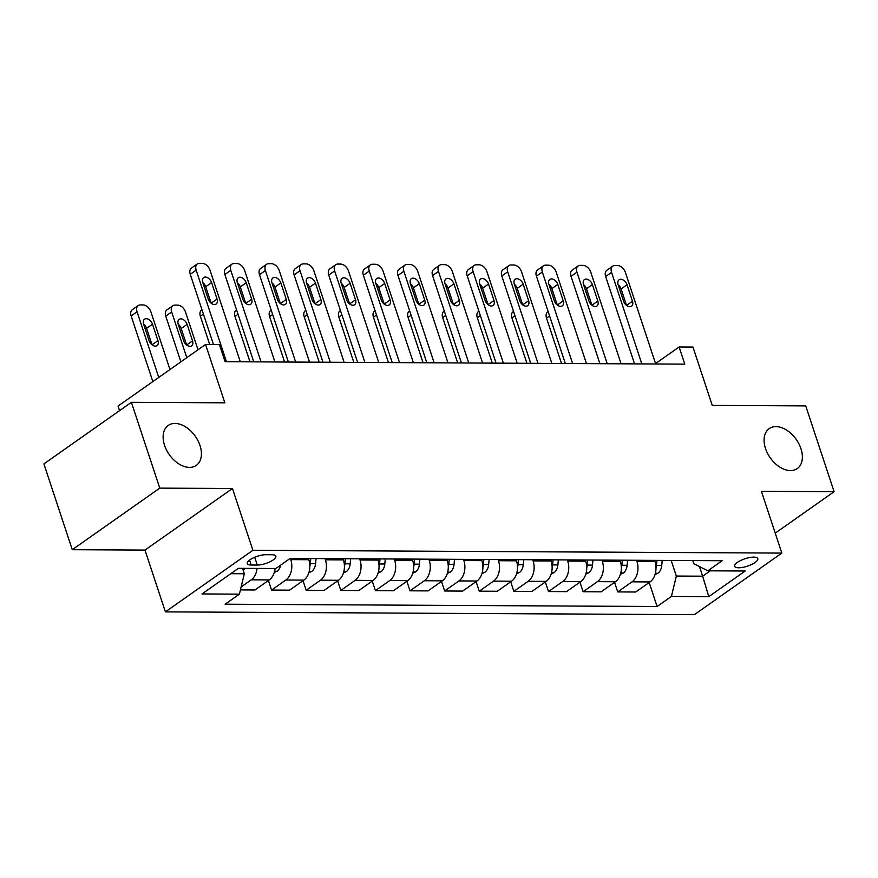 <?xml version="1.0" encoding="UTF-8"?>
<svg xmlns="http://www.w3.org/2000/svg" width="878" height="878" viewBox="0 0 878 878"><rect width="100%" height="100%" fill="white"/><g stroke="black" fill="none" stroke-linecap="round" stroke-linejoin="round"><path stroke-width="1.32" d="M765.495 448.504A24.408 15.914 -125.1 0 1 769.172 428.64A24.408 15.914 -125.1 0 1 800.945 448.691A24.408 15.914 -125.1 0 1 797.268 468.567A24.408 15.914 -125.1 0 1 765.495 448.504M164.548 445.322A24.408 15.914 -125.1 0 1 168.225 425.457A24.408 15.914 -125.1 0 1 199.997 445.508A24.408 15.914 -125.1 0 1 196.332 465.373A24.408 15.914 -125.1 0 1 164.548 445.322M753.774 557.124A12.204 3.896 161.7 0 0 740.769 560.438A12.204 3.896 161.7 0 0 734.612 566.288A12.204 3.896 161.7 0 0 738.639 567.781A12.204 3.896 161.7 0 0 751.634 564.477A12.204 3.896 161.7 0 0 757.791 558.627A12.204 3.896 161.7 0 0 753.774 557.124M165.404 611.867L694.344 614.677L781.837 553.085L252.897 550.286L165.404 611.867L144.969 550.089L232.461 488.508L159.774 488.124L72.27 549.705L144.969 550.089M72.27 549.705L43.9 463.902L131.393 402.322L224.856 402.815L205.562 344.472L118.069 406.053L119.584 410.63M775.241 533.133L834.1 491.691L805.73 405.899L712.256 405.395L692.961 347.051L679.122 346.986L655.548 363.569M159.774 488.124L131.393 402.322M205.562 344.472L219.412 344.549L225.086 361.703L684.796 364.14L679.122 346.986M251.196 565.026L257.287 565.059A11.82 3.775 161.7 0 0 269.875 561.854A11.82 3.775 161.7 0 0 275.846 556.191A11.82 3.775 161.7 0 0 271.95 554.742L265.858 554.709A11.82 3.775 161.7 0 0 253.27 557.914A11.82 3.775 161.7 0 0 247.3 563.588A11.82 3.775 161.7 0 0 251.196 565.026L249.561 560.098M230.804 573.685L244.325 573.762L239.398 594.143L225.097 604.218L657.106 606.511L649.182 582.531M239.398 594.143L202.017 593.945L238.432 568.318L275.824 568.516L290.124 558.441L722.144 560.735L707.833 570.81L745.224 571.007L708.798 596.634L671.418 596.436L657.106 606.511M232.461 488.508L252.897 550.286M834.1 491.691L761.402 491.307L781.837 553.085M707.833 570.81L693.84 563.731L692.786 560.581M699.47 566.573L702.641 576.188L710.28 570.821M242.526 568.34L244.325 573.762M290.399 558.441L290.783 559.615A15.255 10.492 90.3 0 1 285.866 580.007L271.565 590.071L268.405 580.512M308.397 558.54L308.793 559.714A15.255 10.492 90.3 0 1 303.865 580.106L289.564 590.17L271.565 590.071M325.014 558.627L325.409 559.802A15.255 10.492 90.3 0 1 320.481 580.193L306.181 590.257L303.02 580.698M343.013 558.726L343.408 559.901A15.255 10.492 90.3 0 1 338.48 580.281L324.18 590.356L306.181 590.257M359.629 558.814L360.024 559.988A15.255 10.492 90.3 0 1 355.096 580.369L340.796 590.444L337.635 580.885M377.628 558.913L378.023 560.076A15.255 10.492 90.3 0 1 373.106 580.468L358.795 590.543L340.796 590.444M394.244 559.001L394.639 560.175A15.255 10.492 90.3 0 1 389.722 580.556L375.411 590.631L372.25 581.071M412.254 559.088L412.638 560.263A15.255 10.492 90.3 0 1 407.721 580.654L393.41 590.718L375.411 590.631M428.87 559.176L429.254 560.351A15.255 10.492 90.3 0 1 424.337 580.742L410.026 590.806L406.865 581.247M446.869 559.275L447.253 560.449A15.255 10.492 90.3 0 1 442.336 580.83L428.025 590.905L410.026 590.806M463.485 559.363L463.869 560.537A15.255 10.492 90.3 0 1 458.953 580.918L444.641 590.993L441.48 581.434M481.484 559.462L481.868 560.636A15.255 10.492 90.3 0 1 476.952 581.016L462.64 591.092L444.641 590.993M498.1 559.549L498.484 560.724A15.255 10.492 90.3 0 1 493.568 581.104L479.256 591.179L476.095 581.62M516.099 559.648L516.483 560.812A15.255 10.492 90.3 0 1 511.567 581.203L497.266 591.267L479.256 591.179M532.716 559.736L533.1 560.899A15.255 10.492 90.3 0 1 528.183 581.291L513.871 591.355L510.711 581.807M550.715 559.824L551.099 560.998A15.255 10.492 90.3 0 1 546.182 581.39L531.881 591.454L513.871 591.355M567.331 559.912L567.715 561.086A15.255 10.492 90.3 0 1 562.798 581.477L548.498 591.542L545.337 581.982M585.33 560.01L585.725 561.185A15.255 10.492 90.3 0 1 580.797 581.565L566.497 591.64L548.498 591.542M601.946 560.098L602.33 561.272A15.255 10.492 90.3 0 1 597.413 581.653L583.113 591.728L579.952 582.169M619.945 560.197L620.34 561.371A15.255 10.492 90.3 0 1 615.412 581.752L601.112 591.827L583.113 591.728M636.561 560.285L636.956 561.459A15.255 10.492 90.3 0 1 632.028 581.84L617.728 591.915L614.567 582.355M654.56 560.373L654.955 561.547A15.255 10.492 90.3 0 1 650.038 581.938L635.727 592.002L617.728 591.915M671.176 560.46L676.334 576.056L702.641 576.188L708.798 596.634M257.078 568.417A15.255 10.492 90.3 0 1 251.251 579.82L241.143 586.932M275.077 568.516A15.255 10.492 90.3 0 1 269.25 579.919L254.949 589.983L240.429 589.906M671.418 596.436L676.334 576.056M226.447 361.714L196.167 270.161A7.628 4.972 54.9 0 1 197.32 263.949A7.628 4.972 54.9 0 1 199.438 263.323L202.203 263.345A7.628 4.972 54.9 0 1 210.018 270.237L240.298 361.78M197.32 263.949L191.404 268.119A7.628 4.972 -125.1 0 0 190.263 274.32L213.475 344.516M202.752 282.529A6.102 3.984 -125.1 0 1 203.663 277.569A6.102 3.984 -125.1 0 1 211.609 282.573L217.053 299.047A6.102 3.984 -125.1 0 1 216.142 304.018A6.102 3.984 -125.1 0 1 208.196 299.003L202.752 282.529A6.102 3.984 -125.1 0 1 205.693 286.744L211.137 303.195L217.053 299.047M243.228 570.437A10.108 6.947 -89.7 0 0 244.819 568.351M158.764 377.419L137.056 311.778A7.628 4.972 54.9 0 1 138.197 305.566A7.628 4.972 54.9 0 1 140.315 304.94L143.092 304.951A7.628 4.972 54.9 0 1 150.895 311.844L169.97 369.528M152.849 381.579L131.14 315.937A7.628 4.972 -125.1 0 1 132.282 309.725L138.197 305.566M152.026 344.813L146.582 328.35A6.102 3.984 54.9 0 0 143.63 324.158L149.073 340.62A6.102 3.984 54.9 0 0 157.019 345.636A6.102 3.984 54.9 0 0 157.941 340.664L152.487 324.191A6.102 3.984 54.9 0 0 144.552 319.175A6.102 3.984 54.9 0 0 143.63 324.147M261.062 361.89L230.782 270.347A7.628 4.972 54.9 0 1 231.935 264.135A7.628 4.972 54.9 0 1 234.053 263.51L236.819 263.532A7.628 4.972 54.9 0 1 244.633 270.424L274.913 361.966M231.935 264.135L226.019 268.295A7.628 4.972 -125.1 0 0 224.878 274.507L253.764 361.857M237.367 282.716A6.102 3.984 -125.1 0 1 238.278 277.744A6.102 3.984 -125.1 0 1 246.224 282.76L251.679 299.233A6.102 3.984 -125.1 0 1 250.757 304.205A6.102 3.984 -125.1 0 1 242.811 299.189L237.367 282.716A6.102 3.984 -125.1 0 1 240.309 286.919L245.752 303.382M295.677 362.076L265.397 270.534A7.628 4.972 54.9 0 1 266.55 264.322A7.628 4.972 54.9 0 1 268.668 263.696L271.445 263.707A7.628 4.972 54.9 0 1 279.248 270.6L309.528 362.153M266.55 264.322L260.634 268.481A7.628 4.972 -125.1 0 0 259.493 274.693L288.379 362.043M271.982 282.903A6.102 3.984 -125.1 0 1 272.893 277.931A6.102 3.984 -125.1 0 1 280.839 282.946L286.294 299.42A6.102 3.984 -125.1 0 1 285.372 304.392A6.102 3.984 -125.1 0 1 277.426 299.376L271.982 282.903M271.982 282.914A6.102 3.984 -125.1 0 1 274.935 287.106L280.378 303.569M330.293 362.263L300.024 270.709A7.628 4.972 54.9 0 1 301.165 264.508A7.628 4.972 54.9 0 1 303.283 263.883L306.06 263.894A7.628 4.972 54.9 0 1 313.863 270.786L344.143 362.34M301.165 264.508L295.249 268.668A7.628 4.972 -125.1 0 0 294.108 274.88L322.994 362.219M306.598 283.078A6.102 3.984 -125.1 0 1 307.519 278.117A6.102 3.984 -125.1 0 1 315.454 283.133L320.909 299.607A6.102 3.984 -125.1 0 1 319.987 304.567A6.102 3.984 -125.1 0 1 312.041 299.552L306.598 283.078A6.102 3.984 -125.1 0 1 309.55 287.293L314.993 303.744L320.909 299.607M274.254 572.467L277.196 571.172A10.108 6.947 -89.7 0 0 280.708 565.07M186.794 357.686L171.671 311.953A7.628 4.972 54.9 0 1 172.812 305.753A7.628 4.972 54.9 0 1 174.931 305.127L177.707 305.138A7.628 4.972 54.9 0 1 185.51 312.03L198 349.795M180.879 361.846L165.755 316.124A7.628 4.972 -125.1 0 1 166.908 309.912L172.812 305.753M192.556 340.851L187.102 324.377A6.102 3.984 54.9 0 0 179.167 319.362A6.102 3.984 54.9 0 0 178.245 324.322L183.689 340.796A6.102 3.984 54.9 0 0 191.634 345.811A6.102 3.984 54.9 0 0 192.556 340.851L186.652 344.999L181.197 328.537A6.102 3.984 54.9 0 0 178.256 324.344M308.869 572.654L311.811 571.348A10.108 6.947 -89.7 0 0 315.575 563.643L316.036 558.584M209.699 344.494L200.371 316.299A7.628 4.972 -125.1 0 1 201.523 310.099L201.984 309.769M309.824 566.211A10.108 6.947 -89.7 0 0 310.307 563.61L310.779 558.551M343.496 572.829L346.426 571.534A10.108 6.947 -89.7 0 0 350.19 563.83L350.651 558.77M249.989 361.835L234.986 316.486A7.628 4.972 -125.1 0 1 236.138 310.274L236.599 309.956M344.439 566.398A10.108 6.947 -89.7 0 0 344.922 563.797L345.394 558.737M364.908 362.449L334.639 270.896A7.628 4.972 54.9 0 1 335.78 264.684A7.628 4.972 54.9 0 1 337.898 264.058L340.675 264.08A7.628 4.972 54.9 0 1 348.478 270.973L378.758 362.515M335.78 264.684L329.876 268.855A7.628 4.972 -125.1 0 0 328.723 275.055L357.609 362.405M341.213 283.265A6.102 3.984 -125.1 0 1 342.135 278.293A6.102 3.984 -125.1 0 1 350.081 283.309L355.524 299.782A6.102 3.984 -125.1 0 1 354.602 304.754A6.102 3.984 -125.1 0 1 346.656 299.738L341.213 283.265A6.102 3.984 -125.1 0 1 344.165 287.479L349.609 303.931L355.524 299.782M378.111 573.016L381.041 571.721A10.108 6.947 -89.7 0 0 384.805 564.005L385.266 558.946M284.604 362.021L269.601 316.673A7.628 4.972 -125.1 0 1 270.753 310.461L271.214 310.143M379.055 566.584A10.108 6.947 -89.7 0 0 379.537 563.983L380.009 558.924M399.523 362.625L369.254 271.082A7.628 4.972 54.9 0 1 370.395 264.871A7.628 4.972 54.9 0 1 372.524 264.245L375.29 264.256A7.628 4.972 54.9 0 1 383.093 271.159L413.373 362.702M370.395 264.871L364.491 269.03A7.628 4.972 -125.1 0 0 363.338 275.242L392.225 362.592M375.828 283.451A6.102 3.984 -125.1 0 1 376.75 278.48A6.102 3.984 -125.1 0 1 384.696 283.495L390.139 299.969A6.102 3.984 -125.1 0 1 389.217 304.94A6.102 3.984 -125.1 0 1 381.282 299.925L375.828 283.451M375.839 283.462A6.102 3.984 -125.1 0 1 378.78 287.655L384.224 304.117L390.139 299.969M434.149 362.812L403.869 271.269A7.628 4.972 54.9 0 1 405.01 265.057A7.628 4.972 54.9 0 1 407.14 264.432L409.905 264.443A7.628 4.972 54.9 0 1 417.719 271.335L447.989 362.888M405.01 265.057L399.106 269.217A7.628 4.972 -125.1 0 0 397.954 275.429L426.84 362.779M410.443 283.638A6.102 3.984 -125.1 0 1 411.365 278.666A6.102 3.984 -125.1 0 1 419.311 283.682L424.754 300.155A6.102 3.984 -125.1 0 1 423.844 305.116A6.102 3.984 -125.1 0 1 415.898 300.111L410.443 283.638A6.102 3.984 -125.1 0 1 413.395 287.841L418.839 304.293L424.754 300.155M468.764 362.998L438.484 271.445A7.628 4.972 54.9 0 1 439.637 265.244A7.628 4.972 54.9 0 1 441.755 264.618L444.52 264.629A7.628 4.972 54.9 0 1 452.335 271.522L482.604 363.075M439.637 265.244L433.721 269.403A7.628 4.972 -125.1 0 0 432.569 275.604L461.455 362.954M445.058 283.813A6.102 3.984 -125.1 0 1 445.98 278.853A6.102 3.984 -125.1 0 1 453.926 283.868L459.37 300.342A6.102 3.984 -125.1 0 1 458.459 305.303A6.102 3.984 -125.1 0 1 450.513 300.287L445.058 283.813M445.069 283.835A6.102 3.984 -125.1 0 1 448.01 288.028L453.454 304.479M503.379 363.185L473.099 271.631A7.628 4.972 54.9 0 1 474.252 265.419A7.628 4.972 54.9 0 1 476.37 264.794L479.136 264.816A7.628 4.972 54.9 0 1 486.95 271.708L517.219 363.251M474.252 265.419L468.336 269.579A7.628 4.972 -125.1 0 0 467.184 275.791L496.081 363.141M479.684 284A6.102 3.984 -125.1 0 1 480.595 279.028A6.102 3.984 -125.1 0 1 488.541 284.044L493.985 300.517A6.102 3.984 -125.1 0 1 493.074 305.489A6.102 3.984 -125.1 0 1 485.128 300.474L479.684 284M479.684 284.011A6.102 3.984 -125.1 0 1 482.626 288.204L488.069 304.666L493.985 300.517M537.994 363.36L507.714 271.818A7.628 4.972 54.9 0 1 508.867 265.606A7.628 4.972 54.9 0 1 510.985 264.98L513.751 264.991A7.628 4.972 54.9 0 1 521.565 271.884L551.845 363.437M508.867 265.606L502.951 269.765A7.628 4.972 -125.1 0 0 501.81 275.977L530.696 363.327M514.299 284.187A6.102 3.984 -125.1 0 1 515.21 279.215A6.102 3.984 -125.1 0 1 523.156 284.231L528.611 300.704A6.102 3.984 -125.1 0 1 527.689 305.676A6.102 3.984 -125.1 0 1 519.743 300.66L514.299 284.187A6.102 3.984 -125.1 0 1 517.241 288.39L522.684 304.853M412.726 573.202L415.656 571.896A10.108 6.947 -89.7 0 0 419.421 564.192L419.882 559.132M319.219 362.208L304.216 316.859A7.628 4.972 -125.1 0 1 305.368 310.647L305.829 310.318M413.67 566.771A10.108 6.947 -89.7 0 0 414.164 564.159L414.625 559.099M447.341 573.378L450.271 572.083A10.108 6.947 -89.7 0 0 454.036 564.378L454.508 559.319M353.834 362.384L338.842 317.035A7.628 4.972 -125.1 0 1 339.984 310.834L340.444 310.505M448.285 566.947A10.108 6.947 -89.7 0 0 448.779 564.345L449.24 559.286M481.956 573.564L484.886 572.269A10.108 6.947 -89.7 0 0 488.651 564.554L489.123 559.495M388.449 362.57L373.457 317.221A7.628 4.972 -125.1 0 1 374.599 311.01L375.06 310.691M482.9 567.133A10.108 6.947 -89.7 0 0 483.394 564.532L483.855 559.473M516.571 573.751L519.502 572.456A10.108 6.947 -89.7 0 0 523.266 564.741L523.738 559.681M423.064 362.757L408.072 317.408A7.628 4.972 -125.1 0 1 409.214 311.196L409.675 310.867M517.515 567.32A10.108 6.947 -89.7 0 0 518.009 564.719L518.47 559.659M551.186 573.938L554.117 572.632A10.108 6.947 -89.7 0 0 557.881 564.927L558.353 559.868M457.679 362.932L442.688 317.584A7.628 4.972 -125.1 0 1 443.829 311.383L444.29 311.053M552.141 567.495A10.108 6.947 -89.7 0 0 552.624 564.894L553.085 559.835M572.61 363.547L542.33 271.993A7.628 4.972 54.9 0 1 543.482 265.793A7.628 4.972 54.9 0 1 545.6 265.167L548.377 265.178A7.628 4.972 54.9 0 1 556.18 272.07L586.46 363.624M543.482 265.793L537.566 269.952A7.628 4.972 -125.1 0 0 536.425 276.164L565.311 363.503M548.915 284.362A6.102 3.984 -125.1 0 1 549.826 279.402A6.102 3.984 -125.1 0 1 557.771 284.417L563.226 300.891A6.102 3.984 -125.1 0 1 562.304 305.851A6.102 3.984 -125.1 0 1 554.358 300.836L548.915 284.362A6.102 3.984 -125.1 0 1 551.867 288.577L557.3 305.028L563.226 300.891M585.802 574.113L588.743 572.818A10.108 6.947 -89.7 0 0 592.507 565.114L592.968 560.054M492.306 363.119L477.303 317.77A7.628 4.972 -125.1 0 1 478.455 311.558L478.916 311.24M586.756 567.682A10.108 6.947 -89.7 0 0 587.239 565.081L587.711 560.021M607.225 363.733L576.945 272.18A7.628 4.972 54.9 0 1 578.097 265.968A7.628 4.972 54.9 0 1 580.215 265.343L582.992 265.365A7.628 4.972 54.9 0 1 590.795 272.257L621.075 363.799M578.097 265.968L572.182 270.139A7.628 4.972 -125.1 0 0 571.04 276.34L599.926 363.69M583.53 284.549A6.102 3.984 -125.1 0 1 584.452 279.588A6.102 3.984 -125.1 0 1 592.387 284.593L597.841 301.066A6.102 3.984 -125.1 0 1 596.919 306.038A6.102 3.984 -125.1 0 1 588.973 301.022L583.53 284.549M583.53 284.571A6.102 3.984 -125.1 0 1 586.482 288.763L591.926 305.215L597.841 301.066M620.428 574.3L623.358 573.005A10.108 6.947 -89.7 0 0 627.122 565.289L627.583 560.23M526.921 363.305L511.918 317.957A7.628 4.972 -125.1 0 1 513.07 311.745L513.531 311.427M621.372 567.868A10.108 6.947 -89.7 0 0 621.854 565.267L622.326 560.208M641.84 363.909L611.571 272.367A7.628 4.972 54.9 0 1 612.712 266.155A7.628 4.972 54.9 0 1 614.83 265.529L617.607 265.54A7.628 4.972 54.9 0 1 625.41 272.443L655.69 363.986M612.712 266.155L606.808 270.314A7.628 4.972 -125.1 0 0 605.655 276.526L634.542 363.876M618.145 284.735A6.102 3.984 -125.1 0 1 619.067 279.764A6.102 3.984 -125.1 0 1 627.002 284.779L632.456 301.253A6.102 3.984 -125.1 0 1 631.534 306.224A6.102 3.984 -125.1 0 1 623.589 301.209L618.145 284.735A6.102 3.984 -125.1 0 1 621.097 288.939L626.541 305.401M655.043 574.486L657.973 573.191A10.108 6.947 -89.7 0 0 661.738 565.476L662.199 560.416M561.536 363.492L546.533 318.143A7.628 4.972 -125.1 0 1 547.685 311.931L548.146 311.602M655.987 568.055A10.108 6.947 -89.7 0 0 656.47 565.454L656.942 560.394M308.793 559.714L290.783 559.615M343.408 559.901L325.409 559.802M378.023 560.076L360.024 559.988M412.638 560.263L394.639 560.175M447.253 560.449L429.254 560.351M481.868 560.636L463.869 560.537M516.483 560.812L498.484 560.724M551.099 560.998L533.1 560.899M585.725 561.185L567.715 561.086M620.34 561.371L602.33 561.272M654.955 561.547L636.956 561.459M269.25 579.919L251.251 579.82M303.865 580.106L285.866 580.007M338.48 580.281L320.481 580.193M373.106 580.468L355.096 580.369M407.721 580.654L389.722 580.556M442.336 580.83L424.337 580.742M476.952 581.016L458.953 580.918M511.567 581.203L493.568 581.104M546.182 581.39L528.183 581.291M580.797 581.565L562.798 581.477M615.412 581.752L597.413 581.653M650.038 581.938L632.028 581.84M254.708 557.267L257.287 565.059M190.263 274.32L196.167 270.161M211.609 282.573L205.693 286.744M137.056 311.778L131.14 315.937M146.582 328.35L152.487 324.191M152.037 344.824L157.941 340.664M224.878 274.507L230.782 270.347M246.224 282.76L240.309 286.919M251.679 299.233L245.774 303.393M259.493 274.693L265.397 270.534M280.839 282.946L274.935 287.106M286.294 299.42L280.389 303.579M294.108 274.88L300.024 270.709M315.454 283.133L309.55 287.293M171.671 311.953L165.755 316.124M274.594 571.238L277.009 571.249M181.197 328.537L187.102 324.377M203.433 314.148L200.371 316.299M309.221 571.424L311.624 571.435M310.307 563.61L315.575 563.643M238.048 314.335L234.986 316.486M343.836 571.611L346.239 571.622M344.922 563.797L350.19 563.83M328.723 275.055L334.639 270.896M350.081 283.309L344.165 287.479M272.663 314.522L269.601 316.673M378.451 571.787L380.854 571.798M379.537 563.983L384.805 564.005M363.338 275.242L369.254 271.082M384.696 283.495L378.78 287.655M397.954 275.429L403.869 271.269M419.311 283.682L413.395 287.841M432.569 275.604L438.484 271.445M453.926 283.868L448.01 288.028M459.37 300.342L453.465 304.49M467.184 275.791L473.099 271.631M488.541 284.044L482.626 288.204M501.81 275.977L507.714 271.818M523.156 284.231L517.241 288.39M528.611 300.704L522.706 304.864M307.278 314.697L304.216 316.859M413.066 571.973L415.47 571.984M414.164 564.159L419.421 564.192M341.893 314.884L338.842 317.035M447.681 572.16L450.085 572.171M448.779 564.345L454.036 564.378M376.508 315.07L373.457 317.221M482.296 572.335L484.7 572.357M483.394 564.532L488.651 564.554M411.123 315.257L408.072 317.408M516.912 572.522L519.315 572.533M518.009 564.719L523.266 564.741M445.739 315.432L442.688 317.584M551.527 572.708L553.93 572.719M552.624 564.894L557.881 564.927M536.425 276.164L542.33 271.993M557.771 284.417L551.867 288.577M480.365 315.619L477.303 317.77M586.142 572.895L588.556 572.906M587.239 565.081L592.507 565.114M571.04 276.34L576.945 272.18M592.387 284.593L586.482 288.763M514.98 315.806L511.918 317.957M620.768 573.071L623.171 573.082M621.854 565.267L627.122 565.289M605.655 276.526L611.571 272.367M627.002 284.779L621.097 288.939M632.456 301.253L626.552 305.412M549.595 315.981L546.533 318.143M655.383 573.257L657.787 573.268M656.47 565.454L661.738 565.476"/></g></svg>
